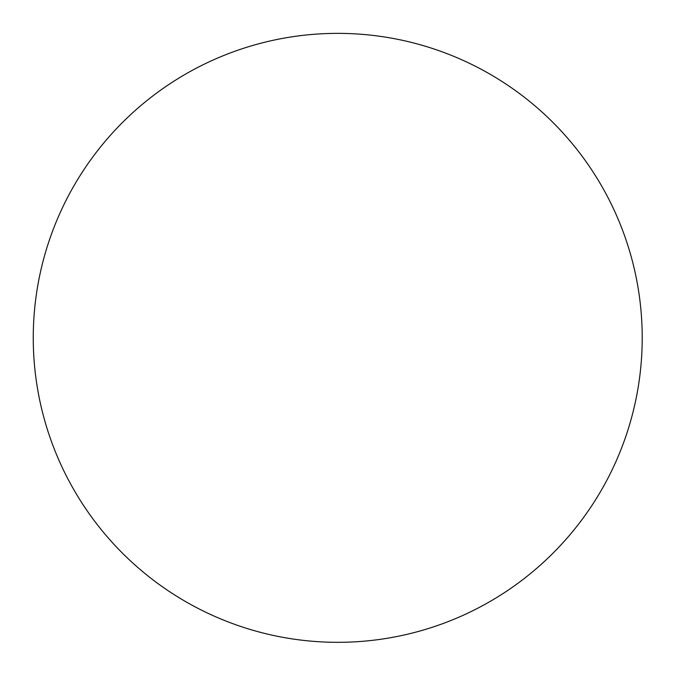 <?xml version="1.0" encoding="UTF-8"?>
<svg xmlns="http://www.w3.org/2000/svg" width="676" height="676" viewBox="0 0 676 676"><rect width="100%" height="100%" fill="white"/><g stroke="black" fill="none" stroke-linecap="round" stroke-linejoin="round"><path stroke-width="1.01" d="M609.989 474.172A304.47 304.47 0 0 0 467.648 62.471A304.47 304.47 0 0 0 65.487 201.507A304.47 304.47 0 0 0 201.406 610.09A304.47 304.47 0 0 0 609.989 474.172"/></g></svg>
